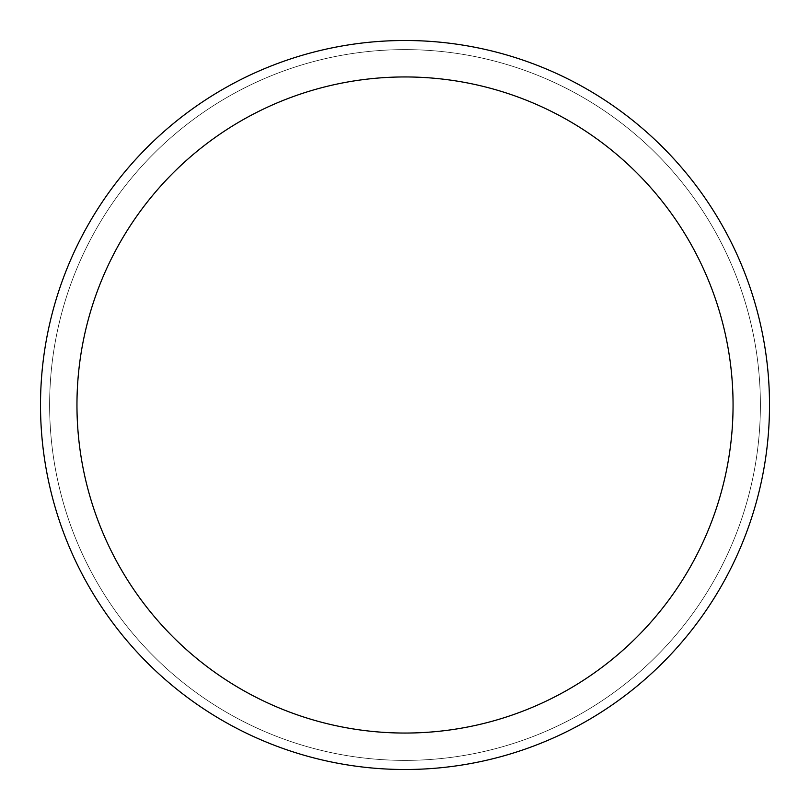 <?xml version="1.0" encoding="UTF-8"?>
<svg xmlns="http://www.w3.org/2000/svg" width="810" height="810" viewBox="0 0 810 810"><rect width="100%" height="100%" fill="white"/><g stroke="black" fill="none" stroke-linecap="round" stroke-linejoin="round"><path stroke-width="0.61" stroke-dasharray="4.05 3.04" d="M405.01 760.387A355.387 355.387 0 0 0 760.398 405A355.387 355.387 0 0 0 405.01 49.612A355.387 355.387 0 0 1 760.398 405A355.387 355.387 0 0 1 405.01 760.387A355.387 355.387 0 0 1 49.623 405A355.387 355.387 0 0 1 405.01 49.612A355.387 355.387 0 0 0 49.623 405A355.387 355.387 0 0 0 405.01 760.387A355.387 355.387 0 0 0 760.398 405A355.387 355.387 0 0 0 405.01 49.612A355.387 355.387 0 0 1 760.398 405A355.387 355.387 0 0 1 405.01 760.387A355.387 355.387 0 0 1 49.623 405A355.387 355.387 0 0 1 405.01 49.612A355.387 355.387 0 0 0 49.623 405A355.387 355.387 0 0 0 405.01 760.387M405.01 40.5A364.5 364.5 0 0 0 40.51 405A364.5 364.5 0 0 0 405.01 769.5A364.5 364.5 0 0 0 769.51 405A364.5 364.5 0 0 0 405.01 40.5M405.01 405L49.623 405L405.01 405"/><path stroke-width="1.21" d="M405.01 40.5A364.5 364.5 0 0 1 769.51 405A364.5 364.5 0 0 1 405.01 769.5A364.5 364.5 0 0 1 40.51 405A364.5 364.5 0 0 1 405.01 40.5M405.01 733.05A328.05 328.05 0 0 1 76.96 405A328.05 328.05 0 0 1 405.01 76.95A328.05 328.05 0 0 1 733.06 405A328.05 328.05 0 0 1 405.01 733.05"/></g></svg>
